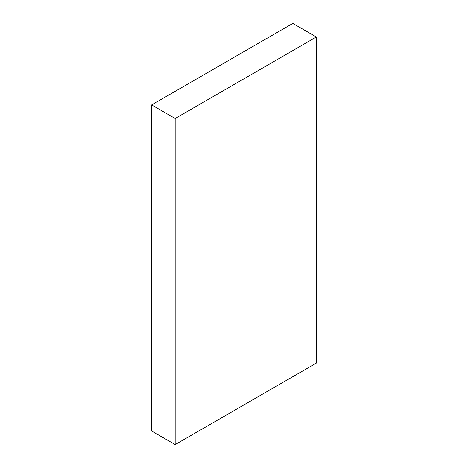 <?xml version="1.0" encoding="UTF-8"?>
<svg xmlns="http://www.w3.org/2000/svg" width="468" height="468" viewBox="0 0 468 468"><rect width="100%" height="100%" fill="white"/><g stroke="black" fill="none" stroke-linecap="round" stroke-linejoin="round"><path stroke-width="0.7" d="M292.833 23.4L316.368 36.99L175.167 118.509L151.632 104.92L292.833 23.4L316.368 36.99L316.368 363.08L316.368 36.99L175.167 118.509L175.167 444.6L151.632 431.01L151.632 104.92L175.167 118.509L175.167 444.6L316.368 363.08L175.167 444.6L151.632 431.01L151.632 104.92L292.833 23.4"/></g></svg>
